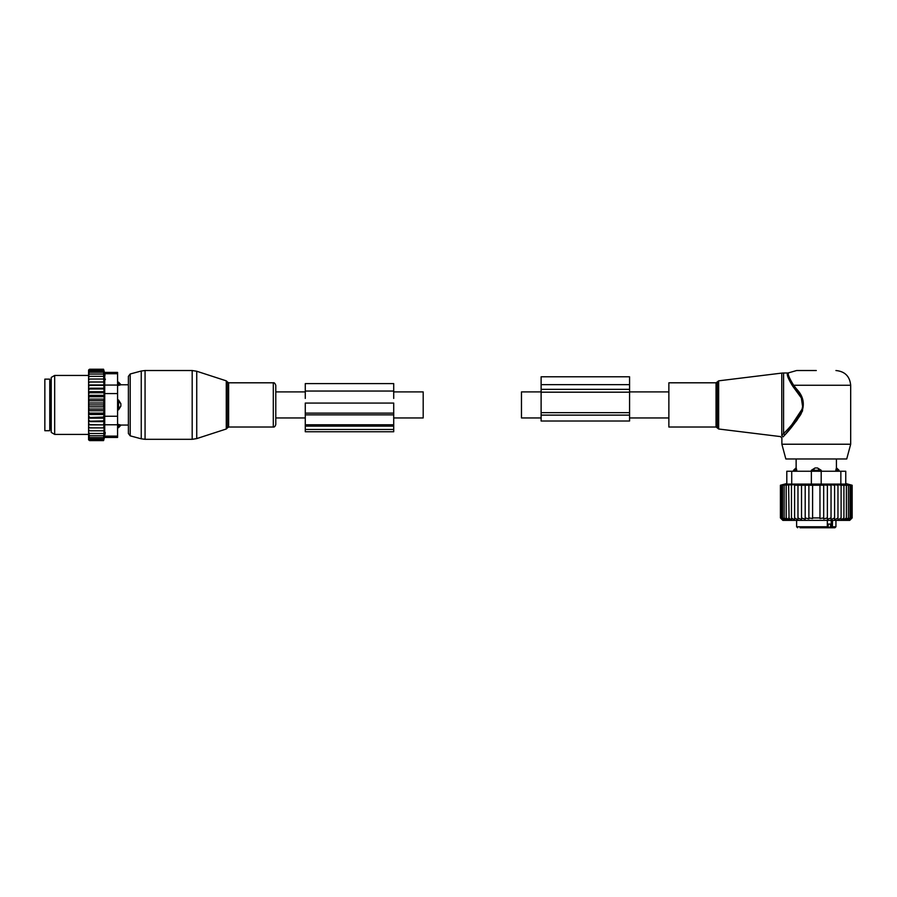 <?xml version="1.0" encoding="UTF-8"?>
<svg xmlns="http://www.w3.org/2000/svg" width="897" height="897" viewBox="0 0 897 897"><rect width="100%" height="100%" fill="white"/><g stroke="black" fill="none" stroke-linecap="round" stroke-linejoin="round"><path stroke-width="1.35" d="M541.115 417.946L521.471 417.946L521.471 391.899L541.115 391.899M393.716 391.899L423.193 391.899L423.193 417.946L393.716 417.946M227.21 381.786L226.268 380.844L226.268 429.001L227.21 428.048L227.21 381.786L228.623 382.806L273.293 382.806C274.146 382.436 274.975 383.266 275.783 385.306L275.783 404.917M668.87 427.028L668.87 382.806L716.041 382.806L716.041 427.028L668.87 427.028M816.281 370.528L796.626 370.528L816.281 370.528M850.681 444.228L781.881 444.228L785.839 458.972L846.723 458.972L850.681 444.228L850.681 385.262C849.807 376.314 844.884 371.403 835.937 370.528M781.78 435.516L783.574 433.587L783.574 372.984L781.78 373.096L781.78 435.516C780.199 436.962 780.199 436.962 781.78 435.516L783.025 436.929L784.707 435.157M796.469 388.906L795.617 389.612C803.264 396.833 804.744 404.995 800.079 414.1C793.879 422.554 788.373 429.046 783.574 433.587L784.92 434.91C789.517 430.156 794.798 423.362 800.752 414.515C805.226 405.007 803.79 396.463 796.469 388.906L793.666 385.262C788.878 377.648 787.263 373.477 788.822 372.76C787.23 373.309 788.844 377.48 793.666 385.262C788.878 377.648 787.263 373.477 788.822 372.76C787.23 373.309 788.844 377.48 793.666 385.262L792.69 386.136C787.779 378.119 786.232 373.735 788.048 372.984C786.198 373.567 787.757 377.951 792.69 386.136L801.335 397.943L802.837 408.023L791.916 424.595M787.712 374.15L787.644 374.968M783.025 436.929C781.511 438.442 781.511 438.442 783.025 436.929M802.647 399.266L802.523 410.904L796.682 420.648L784.92 434.91M821.192 470.275L817.526 467.976A3.936 2.736 90 0 1 819.017 470.275L821.192 470.275L821.192 471.25L845.759 471.25L845.759 484.1L845.759 471.25M796.749 471.25L796.177 467.976A3.936 2.826 90 0 0 794.63 470.275L796.749 470.275L796.177 467.976M794.596 484.683L780.412 485.243L786.804 483.539L786.804 471.25L811.37 471.25L811.37 470.275L815.037 467.976L817.526 467.976M837.933 471.25L837.933 470.275L835.813 470.275L836.385 467.976L835.813 471.25M827.326 524.072L830.622 524.072L830.622 526.774L828.223 527.761L834.95 527.761L832.36 527.761L832.539 520.383M812.334 527.761L828.223 527.761L828.223 524.072M800.539 527.761L805.82 527.761M809.767 527.761L810.608 527.761M823.951 527.761L827.326 526.774L827.326 520.383M800.057 527.761L825.767 527.761M831.216 520.383L831.216 526.774A0.987 0.695 90 0 0 831.911 527.761L832.36 527.761M793.531 471.25L793.531 470.275L794.63 470.275L794.63 471.25M813.545 471.25L813.545 470.275L819.017 470.275L819.017 471.25M815.037 467.976A3.936 2.736 -90 0 0 813.545 470.275L811.37 470.275M836.385 467.976A3.936 2.826 -90 0 1 837.933 470.275L839.031 470.275L836.43 467.819L836.43 458.972M837.966 520.025L841.106 517.928L841.106 485.243L837.966 484.683L837.966 520.025L837.966 517.928L834.591 519.868L834.591 484.728L837.966 485.243M849.975 520.058L852.15 517.928L852.15 485.243L849.975 484.683L851.915 485.243L851.915 517.928L849.975 520.058M841.106 517.928L841.005 520.058L843.92 517.928L843.472 520.058L846.364 517.928L845.591 520.058L848.405 517.928L847.317 520.058L850.031 517.928L848.64 520.058L851.197 517.928L849.526 520.058L851.915 517.928M791.457 485.243L791.457 517.928L794.596 520.025L794.596 517.928L797.971 519.868L797.971 517.928L801.526 519.61L801.526 517.928L805.192 519.285L805.192 517.928L808.881 518.892L808.881 517.928L812.592 518.511L812.592 517.928L819.97 517.928L819.97 518.511L823.681 517.928L823.681 518.892L827.37 517.928L827.37 519.285L831.037 517.928L831.037 519.61L834.591 517.928M780.412 485.243L780.412 517.928L782.868 520.383L849.694 520.383L852.15 517.928M851.915 485.243L841.106 485.243M851.197 517.928L851.197 485.243M850.031 517.928L850.031 485.243M848.405 517.928L848.405 485.243M846.364 517.928L846.364 485.243M843.92 517.928L843.92 485.243M834.591 485.243L831.037 484.795L831.037 517.928M831.037 485.243L827.37 484.885L827.37 517.928M827.37 485.243L823.681 484.985L823.681 517.928M823.681 485.243L819.97 485.098L819.97 517.928M819.97 485.243L812.592 485.243L812.592 517.928M812.592 485.243L808.881 485.243L808.881 517.928M808.881 485.243L805.192 485.243L805.192 517.928M805.192 485.243L801.526 485.243L801.526 517.928M801.526 485.243L797.971 485.243L797.971 517.928M797.971 485.243L794.596 485.243L794.596 517.928M840.848 471.25L840.848 484.1L821.192 484.1L821.192 471.25L811.37 471.25L811.37 484.1L786.804 484.1L786.804 471.25M780.648 485.243L780.648 517.928L782.588 520.058L780.412 517.928M780.648 517.928L783.036 520.058L781.354 517.928L781.354 485.243M782.532 485.243L782.532 517.928L783.922 520.058L781.354 517.928M784.157 485.243L784.157 517.928L785.245 520.058L782.532 517.928M786.198 485.243L786.198 517.928L786.972 520.058L784.157 517.928M788.642 485.243L789.08 520.058L786.198 517.928M788.642 517.928L791.558 520.058L791.457 517.928M840.848 484.1L845.759 484.1M811.37 484.1L821.192 484.1M629.571 392.18L629.571 421.018L541.115 421.018L541.115 392.18L629.571 392.18L629.571 376.796L541.115 376.796L541.115 384.656L629.571 384.656M541.115 392.18L541.115 384.656M275.783 385.306L275.783 424.539L275.783 417.946L305.272 417.946M117.574 382.167L118.55 382.167L121.005 384.779L128.383 384.779L128.383 376.359L128.383 433.475L128.383 425.066L121.005 425.066L118.55 427.667L118.55 426.568A3.936 2.826 0 0 0 120.848 425.032L118.55 424.46L118.55 426.568L117.574 426.568M44.85 417.284L44.85 430.717L49.761 430.717L49.761 379.128L44.85 379.128L44.85 417.284M117.574 424.46L120.848 425.032M118.55 382.167L118.55 385.385L120.848 384.813A3.936 2.826 180 0 0 118.55 383.277L117.574 383.277M117.574 400.006L118.55 400.006L118.55 409.839L120.848 406.162L120.848 403.672A3.936 2.736 180 0 0 118.55 402.192L117.574 402.192M117.574 385.385L120.848 384.813M118.55 400.006L120.848 403.672M117.574 409.839L118.55 409.839M88.579 433.486L88.579 432.242L89.565 433.486L88.579 433.486L89.565 435.763L88.579 435.763L89.565 437.613L88.579 437.613L89.565 439.037L88.601 439.037L89.565 440.595L88.579 439.81L88.579 437.994M104.142 399.12L103.57 400.802L104.142 402.977L88.579 402.977L88.579 399.12L104.142 399.12L103.57 369.239L104.467 372.401L117.574 372.401L117.574 437.444L104.467 437.444L103.57 440.595L104.142 427.891L88.579 427.891L88.579 432.242M88.579 427.891L88.579 412.026L89.565 413.113L103.57 413.113L104.142 414.504L103.57 417.071L88.579 417.565M104.142 402.977L103.57 404.917L104.142 410.725L88.579 410.725L88.579 412.026M88.579 410.725L88.579 408.045L89.565 409.043L103.57 409.043M104.142 406.857L88.579 406.857L88.579 408.045M88.579 406.857L88.579 404.031L89.565 404.917L103.57 404.917M88.579 402.977L88.579 404.031M88.579 399.12L88.579 396.093L89.565 396.732L103.57 396.732M88.579 371.84L89.565 370.809L88.601 370.809L89.565 369.239L88.579 370.035L88.579 396.093M88.579 437.613L88.579 436.525M88.579 435.763L88.579 434.619M88.579 430.807L89.565 430.807L88.579 429.484M103.57 430.807L89.565 430.807M104.142 427.891L88.579 427.835M88.579 426.467L89.565 427.779M88.579 424.898L104.142 424.898L103.57 427.779M104.142 424.898L88.579 424.662M88.579 423.171L89.565 424.46M88.579 421.635L104.142 421.635L103.57 424.46M104.142 421.635L103.57 420.872L88.579 421.22M88.579 419.628L89.565 420.872M88.579 418.159L104.142 418.159L103.57 420.872M104.142 418.159L103.57 417.071M88.579 415.905L89.565 417.071M104.142 414.504L88.579 414.504M88.579 413.741L89.565 413.113M88.579 409.806L89.565 409.043M88.579 405.803L89.565 404.917M103.57 400.802L89.565 400.802L88.579 401.789M88.579 400.028L89.565 400.802M88.579 397.82L89.565 396.732M88.579 393.94L89.565 392.774L88.579 392.269M88.579 390.206L89.565 388.973L88.579 388.625M88.579 386.663L89.565 385.385L88.579 385.183M88.579 383.367L89.565 382.055L88.579 382.01M88.579 380.362L89.565 379.027L88.579 379.027M88.579 377.592L89.565 376.348L88.579 376.348M88.579 374.083L89.565 374.083L88.579 375.226M88.579 372.233L89.565 372.233L88.579 373.309M103.57 369.822L89.565 369.822M103.57 369.239L89.565 369.239M103.57 440.595L89.565 440.595M103.57 440.023L89.565 440.023M103.57 439.037L89.565 439.037M105.285 379.039L105.285 379.689M104.994 375.361L104.736 373.802M105.218 432.444L104.994 434.507M117.574 416.264L104.725 416.264L104.725 373.713C104.388 371.963 104.388 371.963 104.725 373.713C104.388 371.963 104.388 371.963 104.725 373.713L117.574 373.713M51.241 429.046L51.241 377.424L54.672 375.439L54.672 434.406L51.241 432.41L51.241 429.046M104.725 416.264L104.725 424.774L117.574 424.774M104.725 424.774L104.725 436.121C104.388 437.871 104.388 437.871 104.725 436.121C104.388 437.871 104.388 437.871 104.725 436.121L117.574 436.121M103.57 370.809L89.565 370.809M104.142 410.725L103.57 413.113M103.57 433.486L89.565 433.486M103.57 435.763L89.565 435.763M103.57 437.613L89.565 437.613M103.57 372.233L89.565 372.233M103.57 374.083L89.565 374.083M103.57 376.348L89.565 376.348M103.57 379.027L89.565 379.027M104.142 381.954L88.579 381.954M103.57 382.055L89.565 382.055M104.142 384.948L88.579 384.948M103.57 385.385L89.565 385.385M104.142 388.199L88.579 388.199M103.57 388.973L89.565 388.973M104.142 391.675L88.579 391.675M103.57 392.774L89.565 392.774M104.142 395.33L88.579 395.33M305.272 429.461L305.272 426.142L393.716 426.142L393.716 431.76L305.272 431.76L305.272 429.461L393.716 429.461M305.272 426.142L305.272 424.774L393.716 424.774L393.716 426.142M305.272 414.874L393.716 414.874L393.716 403.067L305.272 403.067L305.272 424.774M393.716 414.874L393.716 424.774M393.716 398.436L393.716 383.613L305.272 383.613L305.272 391.036L393.716 391.036M305.272 398.436L305.272 391.036M718.643 429.001L717.432 428.015L717.432 381.819L718.643 380.844L718.643 429.001L780.592 436.604L781.881 438.061L781.881 444.228M793.666 385.262L850.681 385.262M830.622 526.774L835.937 526.774L834.95 527.761M797.612 527.761L796.626 526.774L827.326 526.774M791.715 471.25L791.715 484.1M541.115 389.354L629.571 389.354M541.115 415.12L629.571 415.12M541.115 412.665L629.571 412.665M196.735 437.231L196.735 438.588L192.182 439.317L192.182 370.528L196.735 371.246L196.735 437.231M192.182 370.528L145.067 370.528L145.067 439.317L192.182 439.317M228.623 382.806L228.623 427.028L273.293 427.028C274.325 427.286 275.155 426.456 275.783 424.539M145.067 370.528L141.244 371.022L141.244 438.812L130.2 435.852L128.383 433.475M273.293 382.806L273.293 427.028M141.244 371.022L130.2 373.982L130.2 435.852M49.761 380.844L50.748 381.83L50.748 428.015L49.761 429.001M117.574 407.653L118.55 407.653A3.936 2.736 0 0 0 120.848 406.162M117.574 393.57L104.725 393.57M117.574 385.06L104.725 385.06M305.272 413.136L393.716 413.136M668.87 417.946L629.571 417.946M668.87 391.899L629.571 391.899M275.783 391.899L305.272 391.899M718.643 380.844L781.78 373.096M717.432 428.015L716.041 427.028M717.432 381.819L716.041 382.806M783.574 372.984L788.048 372.984L796.626 370.528M793.531 470.275L796.132 467.819L796.132 458.972M835.937 526.774L835.937 520.383M796.626 526.774L796.626 520.383M839.031 471.25L839.031 470.275M845.759 483.539L852.15 485.243M226.268 429.001L196.735 438.588M226.268 380.844L196.735 371.246M227.21 428.048L228.623 427.028M130.2 373.982L128.383 376.359M145.067 439.317L141.244 438.812M117.574 427.667L118.55 427.667M88.579 375.439L54.672 375.439M88.579 434.406L54.672 434.406"/></g></svg>
